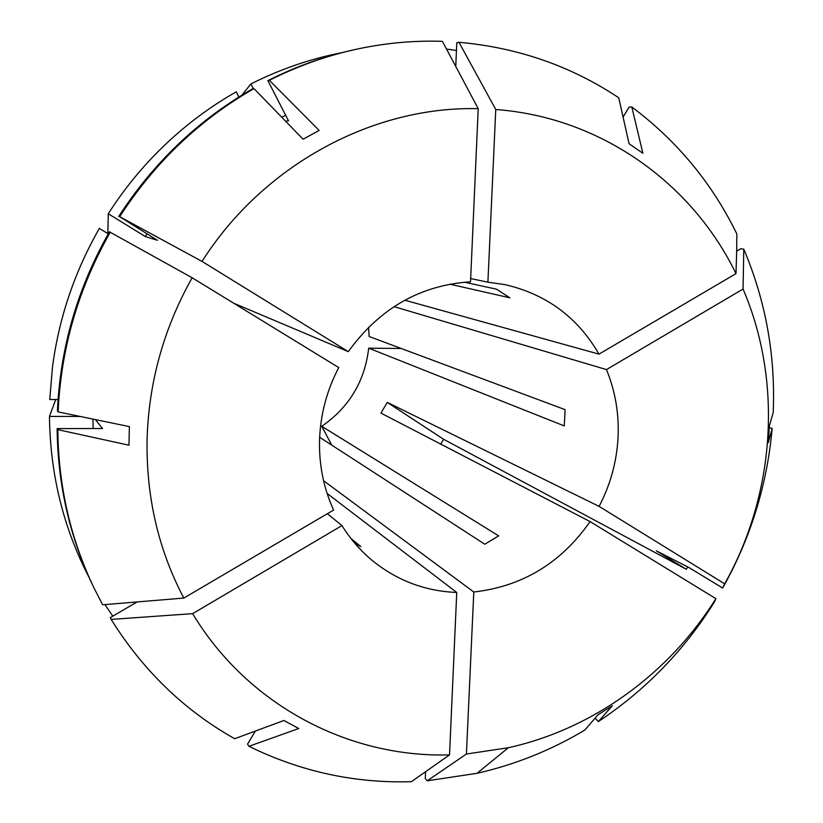 <?xml version="1.0" encoding="UTF-8"?>
<svg xmlns="http://www.w3.org/2000/svg" width="823" height="823" viewBox="0 0 823 823"><rect width="100%" height="100%" fill="white"/><g stroke="black" fill="none" stroke-linecap="round" stroke-linejoin="round"><path stroke-width="1.23" d="M192.129 277.752L338.737 367.583C326.937 390.174 320.548 414.051 319.571 439.204C318.82 464.337 323.501 487.957 333.624 510.044L183.807 598.074C158.397 549.692 146.155 496.917 147.08 439.749C148.685 382.489 163.705 328.49 192.129 277.752L109.428 231.819C77.609 287.762 60.285 347.45 57.435 410.893L58.114 411.901C60.974 348.211 78.38 288.287 110.313 232.127M58.114 411.901L129.376 426.612L128.974 445.212L57.805 429.657C58.443 486.362 70.593 539.291 94.244 588.466L93.431 586.789C69.873 537.8 57.764 485.066 57.126 428.588L57.805 429.657M183.807 598.074L102.659 604.782L94.244 588.466M394.022 306.64L606.469 369.589C615.398 391.388 619.246 414.267 618.011 438.258C616.602 462.228 610.306 484.932 599.123 506.392L387.314 402.406L380.905 413.074L590.081 521.587C561.121 563.004 522.358 586.48 473.791 592.004L323.562 480.704M327.338 513.737L341.967 525.578C350.259 538.952 360.33 550.577 372.171 560.432C396.933 580.524 425.131 591.192 456.744 592.457L327.112 493.461M355.063 543.561L360.824 546.616L350.927 538.479M319.643 437.28L484.778 544.219L498.656 535.876L321.742 426.304L331.751 445.12M368.56 327.256L369.146 336.514L565.092 409.648L564.259 425.923L368.704 348.16C364.795 381.316 349.147 407.364 321.742 426.304M241.869 95.17L250.922 83.946C280.129 69.204 310.415 58.793 341.751 52.693M446.519 49.082L456.456 50.481M58.063 399.536L49.74 399.515L52.549 366.502C59.081 317.596 74.687 271.569 99.367 228.413L108.266 233.855M233.639 303.183L348.314 351.658L202.026 261.405L119.664 216.706L157.419 240.285L145.301 236.53L108.266 213.754L107.854 233.598M108.266 213.754C121.701 192.757 137.009 173.355 154.189 155.547C178.766 130.199 206.11 108.955 236.232 91.837L238.907 97.001M55.727 399.536L49.452 416.428L80.098 416.438M112.782 616.16L104.933 604.586M89.007 577.283C63.371 527.882 50.182 474.264 49.452 416.428M449.759 284.161L509.859 297.813L496.536 289.192L464.439 282.196M348.314 351.658C379.537 308.378 420.275 285.097 470.53 281.816L478.214 108.687L442.404 41.335C412.858 40.368 383.312 43.197 353.756 49.822L351.946 50.234C323.007 56.787 294.984 66.92 267.876 80.623L269.378 80.325C296.578 66.57 324.715 56.406 353.756 49.822M404.793 300.2L598.979 354.137C577.736 317.39 546.431 294.223 505.044 284.655L487.905 282.176L470.674 278.565M145.301 236.53L147.019 233.876M93.184 428.526L92.906 419.082M95.396 419.596L102.505 428.516L57.126 428.588M118.738 216.47C153.664 162.512 198.261 119.983 252.527 88.874L253.978 88.606L303.08 139.221L319.149 130.456L269.378 80.325M255.387 731.05L247.569 744.095L248.927 746.296L298.78 728.52L283.884 720.495L234.658 738.725C184.239 710.3 143.079 670.519 111.156 619.41L110.282 617.62L137.112 601.932M606.469 369.589L743.056 289.038L743.786 249.122L740.71 248.783L736.667 251.149M119.664 216.706C154.724 162.543 199.495 119.839 253.978 88.606M456.744 592.457L449.533 754.886L411.397 781.675C354.744 783.414 300.59 771.624 248.927 746.296M743.786 249.122C765.791 301.197 775.595 355.659 773.209 412.508L769.392 425.8L768.301 442.681L772.169 428.444C767.077 485.097 750.576 538.304 722.676 588.044L688.769 567.459L656.404 550.885L686.341 569.3L443.576 439.266L440.747 444.111M743.056 289.038C782.992 382.047 775.081 494.345 724.662 583.836L722.676 588.044M487.905 282.176L495.765 109.51L458.967 42.282L456.786 42.714L455.767 66.468M458.967 42.282C517.832 47.559 571.08 66.056 618.721 97.762L629.091 143.727L642.876 153.294L631.807 106.959C677.164 140.99 712.183 183.334 736.873 233.999L736.647 252.64L736.873 233.999M687.689 566.903L686.341 569.3M595.111 718.129L598.372 721.555L612.322 705.764L598.054 714.714L584.875 730.032C551.163 750.206 515.208 764.629 477.042 773.301L427.25 780.801L425.285 778.537L425.573 771.717M590.081 521.587L715.876 598.66L714.518 601.829C684.335 650.232 645.613 690.137 598.372 721.555M715.876 598.66C669.212 673.492 593.116 729.044 508.336 747.726L466.415 754.022L427.25 780.801M368.704 348.16L401.274 348.499M250.922 83.946L253.381 88.719M281.682 117.175L285.704 115.354M285.571 121.176L288.554 120.919L267.876 80.623M769.31 427.569L772.169 428.444M202.026 261.405C263.309 164.826 373.169 105.941 478.214 108.687M449.533 754.886C348.849 757.88 247.764 705.29 192.644 613.649L111.156 619.41M341.967 525.578L192.644 613.649M473.791 592.004L466.415 754.022M599.123 506.392L724.662 583.836M623.083 117.103L629.05 107.144L631.807 106.959M495.765 109.51C600.379 117.175 691.968 182.829 735.988 273.637L736.647 252.64M598.979 354.137L735.988 273.637M443.576 439.266L387.314 402.406M508.336 747.726L477.042 773.301"/></g></svg>
